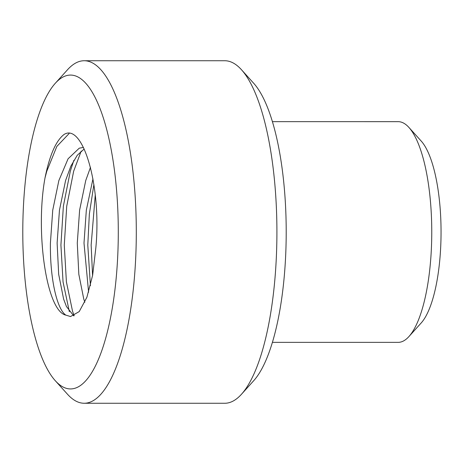 <?xml version="1.0" encoding="UTF-8"?>
<svg xmlns="http://www.w3.org/2000/svg" width="464" height="464" viewBox="0 0 464 464"><rect width="100%" height="100%" fill="white"/><g stroke="black" fill="none" stroke-linecap="round" stroke-linejoin="round"><path stroke-width="0.7" d="M408.912 127.438L421.173 141.021A96.019 29.215 90 0 1 440.8 219.431A96.019 29.215 90 0 1 421.161 323.002L408.906 336.58A110.351 33.576 -90 0 0 431.474 217.558A110.351 33.576 -90 0 0 408.912 127.438A110.351 33.576 -90 0 0 398.187 121.661L272.409 121.655M241.454 69.716L253.715 83.294A156.931 47.751 90 0 1 285.795 211.445A156.931 47.751 90 0 1 253.704 380.712L241.442 394.29A171.262 52.107 -90 0 0 276.463 209.571A171.262 52.107 -90 0 0 241.454 69.716A171.262 52.107 -90 0 0 224.814 60.743L84.199 60.738A171.262 52.107 90 0 1 135.853 209.566A171.262 52.107 90 0 1 84.181 403.257A171.262 52.107 90 0 1 67.541 394.284L55.28 380.706A156.931 47.751 -90 0 0 117.879 211.439A156.931 47.751 -90 0 0 55.291 83.288A156.931 47.751 -90 0 0 23.2 252.555A156.931 47.751 -90 0 0 55.28 380.706M55.291 83.288L67.553 69.71A171.262 52.107 90 0 1 84.199 60.738M90.48 167.336L85.73 180.554L79.611 210.151L77.279 243.072L78.828 274.311L83.775 299.106L84.848 302.261M92.962 178.849L86.333 210.151L84.001 243.072L88.595 292.21M65.83 315.126L70.534 316.547L79.222 311.582L86.896 297.256L92.638 275.268L95.804 248.188C101.813 186.511 82.992 122.595 64.125 134.427C56.005 140.592 49.631 155.092 45.008 177.921C35.189 231.385 46.255 310.915 65.83 315.126C56.857 309.111 49.921 278.452 50.408 243.072L52.739 210.151L58.858 180.554L68.08 158.792L79.263 148.173L83.421 147.442M84.175 149.008L77.273 155.254L70.899 166.06L65.575 180.554L59.456 210.151L57.124 243.072L58.673 274.311L63.614 299.1L66.445 306.53L73.764 315.88M95.259 194.961L91.147 245.073L92.574 275.622M81.194 151.09L73.643 171.262L66.729 206.207L64.276 245.073L66.41 281.95L72.546 311.222L74.159 315.706M69.119 133.522L56.828 146.444L46.771 171.262L45.008 177.921M272.403 342.357L398.176 342.362A110.351 33.576 -90 0 0 408.906 336.58M84.181 403.257L224.796 403.262A171.262 52.107 -90 0 0 241.442 394.29M93.896 184.457L89.349 214.078L87.789 245.073L90.416 285.656M73.846 160.358L70.284 171.262L63.365 206.207L60.917 245.073L63.052 281.95L69.351 311.704"/></g></svg>
